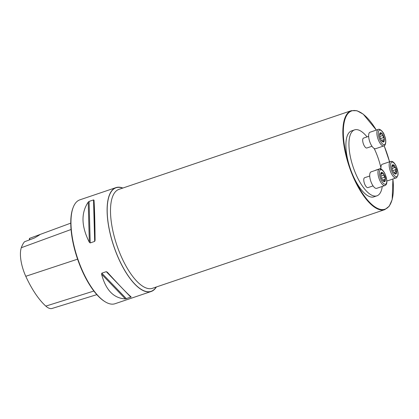 <?xml version="1.0" encoding="UTF-8"?>
<svg xmlns="http://www.w3.org/2000/svg" width="419" height="419" viewBox="0 0 419 419"><rect width="100%" height="100%" fill="white"/><g stroke="black" fill="none" stroke-linecap="round" stroke-linejoin="round"><path stroke-width="0.63" d="M151.165 291.493L115.036 303.728A54.842 20.898 -108.7 0 1 105.31 301.874A54.842 20.898 -108.7 0 1 77.651 258.486A54.842 20.898 -108.7 0 1 73.262 207.222A54.842 20.898 -108.7 0 1 79.856 199.842L115.99 187.607A54.842 20.898 71.3 0 0 113.785 246.252A54.842 20.898 71.3 0 0 151.165 291.493A54.842 20.898 71.3 0 0 156.366 286.978M122.861 188.037A54.842 20.898 71.3 0 0 115.99 187.607M106.274 271.664L107.353 272.219C119.384 285.444 127.318 293.688 131.157 296.951L125.381 298.904C113.69 298.302 105.756 290.058 101.576 274.173L101.817 273.172L106.274 271.664L130.896 297.244L131.157 296.951M93.537 199.915L94.003 200.162C94.547 208.316 94.914 221.693 95.092 240.286L94.663 241.417L90.205 242.926L89.32 242.245C81.281 226.307 80.919 212.931 88.226 202.12L89.079 201.424L93.537 199.915L94.663 241.417M96.841 294.641L52.066 308.457A24.585 9.37 71.3 0 1 45.818 306.106A61.143 23.302 71.3 0 1 25.779 276.294A24.585 9.37 71.3 0 1 21.306 247.718A61.143 23.302 71.3 0 1 24.506 241.763L34.358 238.034C39.355 235.138 40.91 234.08 39.03 234.87L29.445 238.421A10.967 4.18 -108.7 0 1 29.388 239.836M39.857 234.65L39.03 234.87A10.444 3.981 71.3 0 1 39.025 235.263M105.31 301.874L104.781 301.549A54.318 20.699 -108.7 0 1 77.384 258.575A54.318 20.699 -108.7 0 1 73.037 207.798L73.262 207.222M29.545 239.783A10.444 3.981 71.3 0 0 29.649 238.327M376.911 195.835L373.863 196.867A34.819 13.267 -108.7 0 1 354.72 179.191A34.819 13.267 -108.7 0 1 351.368 171.57A34.819 13.267 -108.7 0 1 348.692 163.489A34.819 13.267 -108.7 0 1 351.531 130.911L354.579 129.88A34.819 13.267 71.3 0 0 354.416 170.538A34.819 13.267 71.3 0 0 376.911 195.835A34.819 13.267 71.3 0 0 382.254 186.455M380.923 167.94A34.819 13.267 71.3 0 0 374.172 148.467M367.044 136.903A34.819 13.267 71.3 0 0 354.579 129.88M371.993 146.257L366.882 147.991A5.222 1.99 -108.7 0 1 363.509 144.194A5.222 1.99 -108.7 0 1 363.535 138.092L368.641 136.364M375.461 170.376A5.222 1.99 -108.7 0 1 375.827 170.124L380.939 168.396M373.067 185.889L367.961 187.618A5.222 1.99 -108.7 0 1 364.588 183.826A5.222 1.99 -108.7 0 1 364.609 177.724L369.72 175.996M382.798 180.542L384.799 181.537A4.887 1.865 -108.7 0 1 382.893 180.662A4.887 1.865 -108.7 0 1 382.552 180.196A4.887 1.865 -108.7 0 1 380.808 175.655A4.887 1.865 -108.7 0 1 380.698 174.178A4.887 1.865 -108.7 0 1 381.311 172.455A4.887 1.865 -108.7 0 1 383.563 173.791A4.887 1.865 -108.7 0 1 385.302 178.332A4.887 1.865 -108.7 0 1 384.799 181.537L384.663 180.746C384.082 179.981 384.155 179.489 384.893 179.274L385.302 178.332L384.595 177.2L381.531 178.237L384.595 177.2M379.347 169.061L371.119 171.848A8.705 3.315 71.3 0 0 371.077 182.014A8.705 3.315 71.3 0 0 376.702 188.335L384.93 185.549A8.705 3.315 -108.7 0 1 379.31 179.222A8.705 3.315 -108.7 0 1 379.347 169.061C379.792 169.14 381.861 167.694 384.972 173.754L386.831 180.311L386.826 182.501C386.747 183.931 386.119 184.947 384.93 185.549M380.688 174.896L381.395 172.413M381.311 172.455L381.657 172.921C381.704 173.785 382.044 173.995 382.688 173.534L382.887 173.319M382.709 173.508L383.563 173.791L384.563 177.2M380.756 174.314L382.688 173.534M382.453 180.05L384.893 179.274M384.689 180.772L383.741 181.097M383.783 175.084L380.881 176.069M381.662 172.885L380.96 173.12M396.285 173.272L395.908 173.167L396.578 172.785L396.112 171.664C395.347 170.952 395.237 170.266 395.782 169.606L395.866 168.312A4.887 1.865 -108.7 0 1 396.578 172.785A4.887 1.865 -108.7 0 1 394.986 173.864A4.887 1.865 -108.7 0 1 394.111 173.057A4.887 1.865 -108.7 0 1 392.682 170.47A4.887 1.865 -108.7 0 1 391.917 166.579A4.887 1.865 -108.7 0 1 391.969 165.997A4.887 1.865 -108.7 0 1 393.561 164.924A4.887 1.865 -108.7 0 1 395.866 168.312L395.002 167.485L392.1 168.48M396.463 177.792A8.705 3.315 -108.7 0 1 396.149 177.949A8.705 3.315 -108.7 0 1 390.215 170.763A8.705 3.315 -108.7 0 1 390.566 161.456L382.332 164.243A8.705 3.315 71.3 0 0 380.991 169.124M386.863 180.678A8.705 3.315 71.3 0 0 387.915 180.736L396.678 177.682L398.04 174.901L398.05 172.707L396.185 166.154C393.08 160.095 391.011 161.535 390.566 161.456M395.908 173.167L395.07 173.099L394.986 173.864L393.928 172.822M394.86 173.775L395.169 173.67L394.986 173.864M395.782 169.606L392.75 170.633L395.871 169.585M391.995 165.861L392.137 165.814C392.205 166.317 392.451 166.154 392.87 165.316L393.561 164.924L393.912 165.94L391.917 166.615L392.142 165.783L392.294 166.097L391.943 166.217M392.881 165.28L393.561 164.924M394.976 167.5C394.174 167.49 393.823 166.972 393.912 165.94M393.928 165.903L391.917 166.584M396.144 171.68L393.708 172.508M379.677 134.682L381.615 133.907C380.971 134.363 380.625 134.159 380.578 133.289L380.237 132.823A4.887 1.865 -108.7 0 1 382.484 134.159A4.887 1.865 -108.7 0 1 384.228 138.699A4.887 1.865 -108.7 0 1 383.72 141.905A4.887 1.865 -108.7 0 1 381.819 141.03A4.887 1.865 -108.7 0 1 381.473 140.564A4.887 1.865 -108.7 0 1 379.729 136.028A4.887 1.865 -108.7 0 1 379.619 134.546A4.887 1.865 -108.7 0 1 380.237 132.823L379.609 135.264M378.273 129.429L370.04 132.215A8.705 3.315 71.3 0 0 369.689 141.522A8.705 3.315 71.3 0 0 375.623 148.703L383.856 145.917A8.705 3.315 -108.7 0 1 377.922 138.736A8.705 3.315 -108.7 0 1 378.273 129.429C378.965 128.408 383.296 131.047 384.532 135.609C387.371 142.68 384.611 146.425 383.856 145.917M381.615 133.907L382.484 134.159L383.485 137.568L384.228 138.699L383.851 139.647L381.374 140.417M383.814 139.642C383.081 139.862 383.003 140.349 383.584 141.114L383.631 141.947M383.72 141.905L381.798 141.009M380.583 133.252L379.881 133.488M383.615 141.14L382.662 141.465M383.516 137.568L380.452 138.605M382.704 135.452L379.803 136.437M21.306 247.718L71.057 229.502M45.818 306.106L93.877 291.037M25.779 276.294L77.583 259.167M101.576 274.173L125.381 298.904M101.817 273.172L126.438 298.752M94.003 200.162L95.092 240.286M89.079 201.424L90.205 242.926M88.226 202.12L89.32 242.245M122.652 188.105A54.664 20.83 71.3 0 0 113.848 246.231A54.664 20.83 71.3 0 0 156.156 287.046M351.059 171.675A52.228 19.903 -108.7 0 1 351.305 110.684L118.965 189.357A52.228 19.903 71.3 0 0 116.859 245.209A52.228 19.903 71.3 0 0 152.464 288.298L384.81 209.626A52.228 19.903 -108.7 0 1 351.059 171.675M354.72 179.191A51.883 19.772 71.3 0 0 382.5 209.6A51.883 19.772 71.3 0 0 392.891 179.049M389.55 161.802A51.883 19.772 71.3 0 0 384.134 145.802M376.32 130.089A51.883 19.772 71.3 0 0 347.88 113.669A51.883 19.772 71.3 0 0 348.692 163.489M380.562 178.683A7.662 2.917 71.3 0 0 386.669 182.312A7.662 2.917 71.3 0 0 381.934 169.983A7.662 2.917 71.3 0 0 380.562 178.683M384.663 180.746L383.704 181.071M383.762 175.111L380.887 176.085M381.657 172.921L380.95 173.162M397.008 176.509A7.662 2.917 71.3 0 0 395.065 164.368A7.662 2.917 71.3 0 0 390.749 167.296A7.662 2.917 71.3 0 0 397.008 176.509M394.86 167.537L392.1 168.475M396.112 171.664L393.692 172.481M395.143 173.644L394.824 173.754M384.469 135.672A7.662 2.917 71.3 0 0 378.367 132.043A7.662 2.917 71.3 0 0 383.097 144.372A7.662 2.917 71.3 0 0 384.469 135.672M380.578 133.289L379.876 133.53M383.584 141.114L382.631 141.439M382.683 135.478L379.808 136.453M383.485 137.568L380.447 138.595M39.47 234.687L70.764 223.138M384.81 209.626L389.256 206.185L392.174 199.606L392.922 179.039M389.576 161.792L384.16 145.791M376.351 130.079L363.252 114.172L356.936 110.716L351.305 110.684M395.169 173.057L394.363 173.325"/></g></svg>
